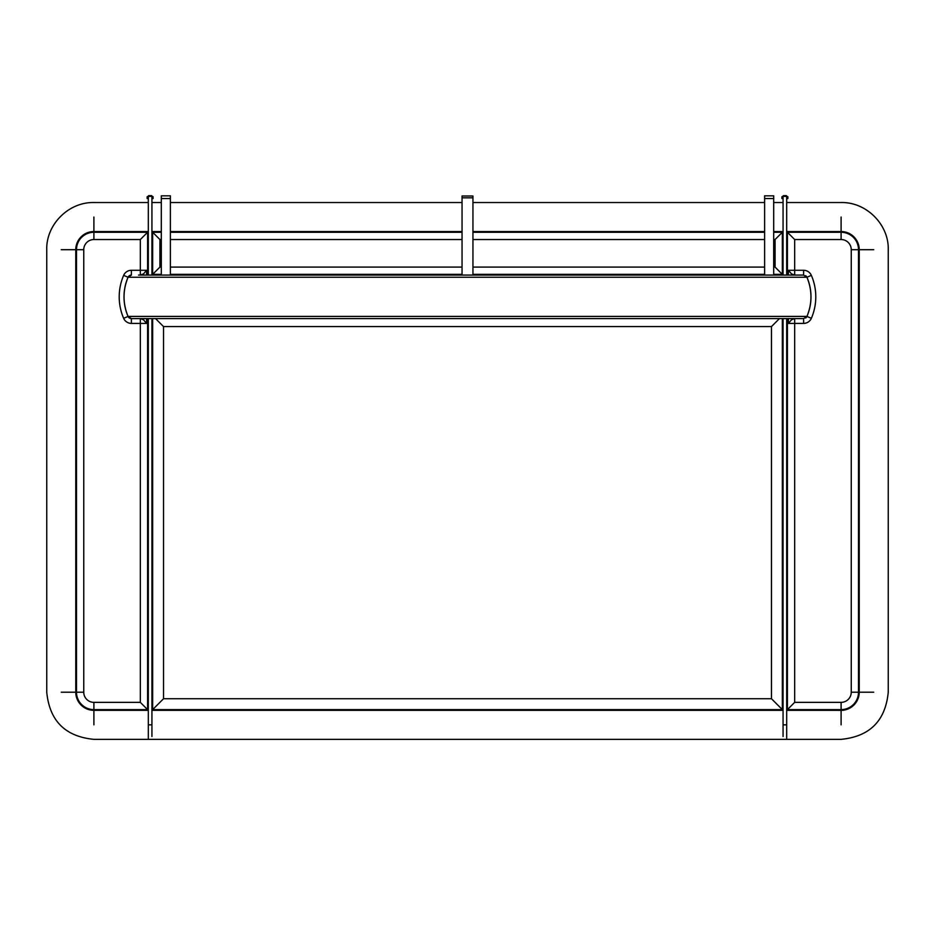 <?xml version="1.0" encoding="UTF-8"?>
<svg xmlns="http://www.w3.org/2000/svg" width="935" height="935" viewBox="0 0 935 935"><rect width="100%" height="100%" fill="white"/><g stroke="black" fill="none" stroke-linecap="round" stroke-linejoin="round"><path stroke-width="1.4" d="M93.897 232.277A17.414 17.414 0 0 0 76.495 249.692L76.495 692.204A17.414 17.414 0 0 0 93.897 709.618A17.414 17.414 0 0 1 76.495 692.204L76.495 249.692A17.414 17.414 0 0 1 93.897 232.277L147.59 232.277L93.897 232.277L93.897 239.535L140.332 239.535L140.332 275.077L143.476 273.908L146.608 270.285L131.391 270.285A8.427 8.427 0 0 0 123.654 275.357L128.06 277.263L131.391 275.077A3.623 3.623 0 0 0 128.06 277.263L806.94 277.263C812.293 290.317 812.293 303.372 806.94 316.416A49.333 49.333 0 0 0 806.94 277.263L803.609 275.077L138.52 275.077M805.643 317.982A3.623 3.623 0 0 0 806.94 316.416L803.609 318.601L131.391 318.601L140.332 318.601L140.332 702.36L147.59 709.618L93.897 709.618L147.59 709.618L147.59 318.601L147.59 709.618M123.654 275.357A54.125 54.125 0 0 0 123.654 318.321L128.06 316.416A49.333 49.333 0 0 1 128.06 277.263C122.707 290.317 122.707 303.372 128.06 316.416L131.391 318.601L134.885 318.601L131.391 318.601A3.623 3.623 0 0 1 128.06 316.416L806.94 316.416L811.346 318.321A54.125 54.125 0 0 0 811.346 275.357A8.427 8.427 0 0 0 803.609 270.285L803.609 275.077L796.48 275.077M811.346 275.357L806.94 277.263A3.623 3.623 0 0 0 805.643 275.696M773.619 198.547L764.69 198.547M773.502 198.547L764.795 198.547M764.62 195.824L773.689 195.824L764.62 195.824L764.62 198.36M462.054 275.077L462.054 197.823L472.946 197.823L472.946 196.011L462.054 196.011L462.054 197.823L472.946 197.823L472.946 275.077M170.31 198.547L161.381 198.547M170.205 198.547L161.498 198.547M161.311 195.824L170.38 195.824L161.311 195.824L161.311 198.36M151.938 231.553L161.311 231.553L151.938 231.553M170.38 231.553L462.054 231.553L170.38 231.553M472.946 231.553L764.62 231.553L472.946 231.553M773.689 231.553L783.062 231.553L773.689 231.553M783.062 318.601L783.062 736.535L783.062 710.343L151.938 710.343L783.062 710.343M783.062 724.835L786.686 724.835L786.686 739.351L148.314 739.351L148.314 724.835L151.938 724.835L151.938 736.535L151.938 710.343M841.103 724.847L841.103 710.343L786.686 710.343L786.686 735.109L786.686 318.601M786.686 275.077L786.686 196.373L783.062 196.373L783.062 275.077M61.254 249.692L75.77 249.692L75.77 692.204A18.139 18.139 0 0 0 93.897 710.343L148.314 710.343L148.314 735.109L148.314 318.601M148.314 275.077L148.314 196.373L151.938 196.373L151.938 275.077M151.938 724.835L151.938 318.601M786.686 231.553L841.103 231.553A18.139 18.139 0 0 1 859.23 249.692L859.23 692.204A18.139 18.139 0 0 1 841.103 710.343L786.686 710.343L841.103 710.343C852.112 709.268 858.155 703.213 859.23 692.204L859.23 249.692C858.155 238.67 852.112 232.628 841.103 231.553L786.686 231.553L841.103 231.553L841.103 217.049M148.314 231.553L93.897 231.553A18.139 18.139 0 0 0 75.77 249.692L75.77 692.204L75.77 249.692C76.845 238.67 82.888 232.628 93.897 231.553L148.314 231.553L93.897 231.553L93.897 217.049M858.505 692.204L858.505 249.692A17.414 17.414 0 0 0 841.103 232.277A17.414 17.414 0 0 1 858.505 249.692L858.505 692.204A17.414 17.414 0 0 1 841.103 709.618A17.414 17.414 0 0 0 858.505 692.204L851.247 692.204A10.156 10.156 0 0 1 841.103 702.36L841.103 709.618L787.41 709.618L841.103 709.618M841.103 239.535L794.668 239.535L787.41 232.277L841.103 232.277L841.103 239.535A10.156 10.156 0 0 1 851.247 249.692L851.247 692.204M787.41 232.277L787.41 275.077L787.41 232.277L841.103 232.277M787.41 709.618L787.41 318.601L787.41 709.618L794.668 702.36L841.103 702.36M147.59 232.277L147.59 275.077L147.59 232.277L140.332 239.535M782.338 274.352L782.338 232.277L773.689 232.277L782.338 232.277L782.338 274.352L773.689 274.352L782.338 274.352L775.08 267.094L773.689 267.094M152.662 232.277L161.311 232.277L152.662 232.277L152.662 274.352L152.662 232.277L159.92 239.535L161.311 239.535M170.38 232.277L462.054 232.277L170.38 232.277M472.946 232.277L764.62 232.277L472.946 232.277M764.62 274.352L472.946 274.352L764.62 274.352M462.054 274.352L170.38 274.352L462.054 274.352M152.662 274.352L161.311 274.352L152.662 274.352L159.92 267.094L159.92 239.535M140.332 318.601L143.476 319.782L146.608 323.405L131.391 323.405L131.391 318.601M773.689 239.535L775.08 239.535L782.338 232.277M152.662 318.601L152.662 709.618L163.543 698.726L163.543 326.584L771.457 326.584L771.457 698.726L163.543 698.726M155.561 318.601L163.543 326.584M782.338 318.601L782.338 709.618L152.662 709.618M782.338 709.618L771.457 698.726M779.439 318.601L771.457 326.584M794.668 239.535L794.668 275.077L791.524 273.908L788.392 270.285L803.609 270.285M794.668 318.601L791.524 319.782L788.392 323.405L794.668 323.405L794.668 318.601L803.609 318.601L803.609 323.405A8.427 8.427 0 0 0 811.346 318.321M787.048 198.547L786.686 199.272M783.062 199.272L782.7 198.547M783.6 195.649L786.323 195.649L783.6 195.649M786.686 198.547L787.866 198.547L787.866 196.736L786.686 196.736M783.062 196.736L781.894 196.736L781.894 198.547L782.069 196.736M783.062 198.547L782.069 198.547M152.3 198.547L151.938 199.272M148.314 199.272L147.952 198.547M148.852 195.649L151.575 195.649L148.852 195.649M151.938 198.547L153.106 198.547L153.106 196.736L151.938 196.736M148.314 196.736L147.134 196.736L147.134 198.547L147.321 196.736M148.314 198.547L147.321 198.547M873.746 249.692L859.23 249.692L859.23 692.204L873.746 692.204M61.254 692.204L75.77 692.204C76.845 703.213 82.888 709.268 93.897 710.343L148.314 710.343L93.897 710.343L93.897 724.847M76.495 249.692L83.753 249.692L83.753 692.204A10.156 10.156 0 0 0 93.897 702.36L140.332 702.36M76.495 692.204L83.753 692.204M93.897 709.618L93.897 702.36M93.897 239.535A10.156 10.156 0 0 0 83.753 249.692M123.654 318.321A8.427 8.427 0 0 0 131.391 323.405M131.391 270.285L131.391 275.077M146.608 270.285L146.608 275.077M146.608 318.601L146.608 323.405M143.476 273.908L143.476 275.077M143.476 318.601L143.476 319.782M170.38 239.535L462.054 239.535M472.946 239.535L764.62 239.535M764.62 267.094L472.946 267.094M462.054 267.094L170.38 267.094M161.311 267.094L159.92 267.094M775.08 267.094L775.08 239.535M858.505 249.692L851.247 249.692M794.668 702.36L794.668 323.405L803.609 323.405M788.392 323.405L788.392 318.601M788.392 275.077L788.392 270.285M791.524 319.782L791.524 318.601M791.524 275.077L791.524 273.908M787.679 198.547L787.679 196.736M152.931 198.547L152.931 196.736M773.689 198.547L773.689 275.077M764.62 198.547L764.62 275.077M773.689 195.824L773.689 198.36M170.38 198.547L170.38 275.077M161.311 198.547L161.311 275.077M170.38 195.824L170.38 198.36M151.938 202.533L161.311 202.533M170.38 202.533L462.054 202.533M472.946 202.533L764.62 202.533M773.689 202.533L783.062 202.533M786.686 202.533L841.103 202.533C866.733 201.972 888.986 224.926 888.25 249.692L888.25 692.204C885.457 720.838 869.737 736.558 841.103 739.351L786.686 739.351M148.314 202.533L93.897 202.533C68.267 201.972 46.014 224.926 46.75 249.692L46.75 692.204C49.543 720.838 65.263 736.558 93.897 739.351L148.314 739.351M787.41 196.736L786.323 195.649M782.338 196.736L783.425 195.649M152.662 196.736L151.575 195.649M147.59 196.736L148.677 195.649"/></g></svg>
